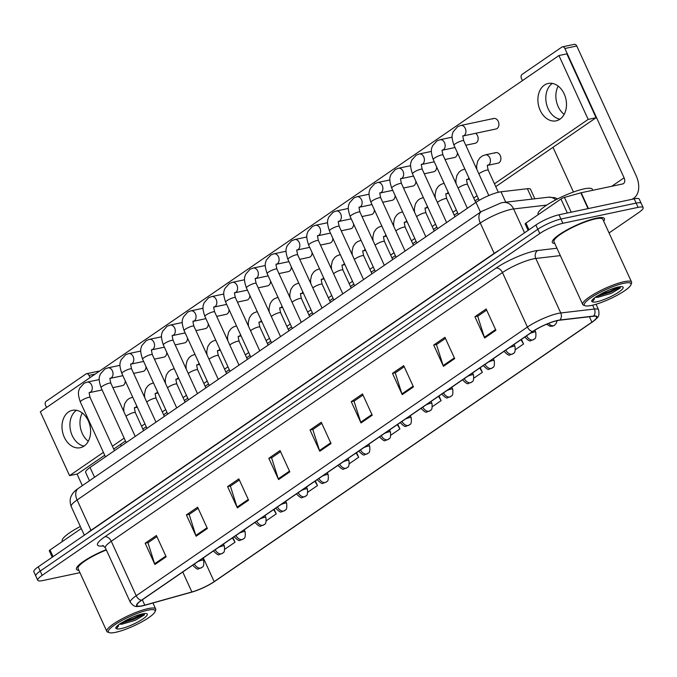 <?xml version="1.0" encoding="UTF-8"?>
<svg xmlns="http://www.w3.org/2000/svg" width="677" height="677" viewBox="0 0 677 677"><rect width="100%" height="100%" fill="white"/><g stroke="black" fill="none" stroke-linecap="round" stroke-linejoin="round"><path stroke-width="1.02" d="M89.466 480.755L85.632 472.394A17.915 3.537 -24.6 0 1 90.041 467.452L475.99 202.347A17.915 3.537 -24.6 0 1 500.997 191.794L527.375 188.714A17.915 3.537 -24.6 0 1 530.531 189.298L534.872 198.784M603.639 221.117A28.654 5.661 155.4 0 0 604.451 218.578A28.654 5.661 155.4 0 0 596.378 218.155A28.654 5.661 155.4 0 0 566.979 229.909A28.654 5.661 155.4 0 0 552.339 242.442A28.654 5.661 155.4 0 0 554.785 243.483A28.654 5.661 155.4 0 1 552.339 242.442A28.654 5.661 155.4 0 1 566.979 229.909A28.654 5.661 155.4 0 1 596.378 218.155A28.654 5.661 155.4 0 1 604.451 218.578A28.654 5.661 155.4 0 1 603.639 221.117M142.39 605.746A19.108 3.774 -24.6 0 1 137.016 605.458A19.108 3.774 -24.6 0 1 141.713 600.194L532.917 331.476A19.108 3.774 -24.6 0 1 559.591 320.213L593.23 316.286A19.108 3.774 -24.6 0 1 596.589 316.912A19.108 3.774 -24.6 0 1 591.893 322.184L214.169 581.636A19.108 3.774 -24.6 0 1 191.887 591.969L144.776 605.153A19.108 3.774 -24.6 0 1 142.39 605.746M142.094 605.949A19.582 3.867 155.4 0 0 142.635 605.83A19.582 3.867 155.4 0 0 144.531 605.348L191.65 592.163A19.582 3.867 155.4 0 0 214.482 581.568L592.206 322.117A19.582 3.867 155.4 0 0 593.204 321.406A19.582 3.867 155.4 0 0 593.577 316.074L559.947 320.001A19.582 3.867 155.4 0 0 532.604 331.544L141.4 600.262A19.582 3.867 155.4 0 0 142.094 605.949M609.055 232.947L638.741 212.561A17.915 3.537 155.4 0 0 643.15 207.619L639.249 199.106A17.915 3.537 155.4 0 0 634.205 198.843L558.999 214.778L560.945 219.035A17.915 3.537 155.4 0 0 537.826 229.275L40.205 571.083A17.915 3.537 155.4 0 0 35.796 576.025A17.915 3.537 155.4 0 1 40.205 571.083L537.826 229.275A17.915 3.537 155.4 0 1 560.945 219.035L636.16 203.1L560.945 219.035L562.892 223.292A17.915 3.537 155.4 0 0 539.781 233.531L42.16 575.34A17.915 3.537 155.4 0 0 37.751 580.282A17.915 3.537 155.4 0 0 42.795 580.544L79.954 572.674M641.204 203.362A17.915 3.537 155.4 0 0 636.16 203.1A17.915 3.537 155.4 0 1 641.204 203.362M495.902 330.291L486.154 309L474.916 316.726L484.656 338.009L495.902 330.291M486.653 310.1L477.691 316.252L484.368 337.264A4.773 3.097 55.5 0 0 484.656 338.009M477.937 316.083L474.916 316.726M454.682 358.598L444.933 337.315L433.695 345.042L443.435 366.325L454.682 358.598M445.432 338.407L436.47 344.568L443.147 365.572A4.773 3.097 55.5 0 0 443.435 366.325M436.724 344.398L433.695 345.042M413.461 386.914L403.712 365.631L392.474 373.349L402.223 394.64L413.461 386.914M404.22 366.722L395.25 372.883L401.926 393.887A4.773 3.097 55.5 0 0 402.223 394.64M395.503 372.705L392.474 373.349M372.24 415.229L362.5 393.938L351.253 401.664L361.002 422.947L372.24 415.229M362.999 395.038L354.037 401.19L360.714 422.203A4.773 3.097 55.5 0 0 361.002 422.947M354.283 401.021L351.253 401.664M166.153 556.79L156.404 535.507L145.166 543.225L154.906 564.516L166.153 556.79M156.903 536.599L147.941 542.759L154.618 563.763A4.773 3.097 55.5 0 0 154.906 564.516M148.195 542.582L145.166 543.225M207.365 528.475L197.625 507.191L186.378 514.918L196.127 536.201L207.365 528.475M198.124 508.283L189.162 514.444L195.839 535.448A4.773 3.097 55.5 0 0 196.127 536.201M189.408 514.275L186.378 514.918M248.586 500.168L238.846 478.876L227.599 486.602L237.348 507.885L248.586 500.168M239.345 479.976L230.383 486.128L237.052 507.141A4.773 3.097 55.5 0 0 237.348 507.885M230.629 485.959L227.599 486.602M289.807 471.852L280.058 450.569L268.82 458.287L278.569 479.578L289.807 471.852M280.566 451.661L271.595 457.821L278.272 478.825A4.773 3.097 55.5 0 0 278.569 479.578M271.849 457.644L268.82 458.287M331.028 443.537L321.279 422.253L310.041 429.98L319.781 451.263L331.028 443.537M321.778 423.345L312.816 429.506L319.493 450.51A4.773 3.097 55.5 0 0 319.781 451.263M313.07 429.336L310.041 429.98M106.204 549.639A28.654 5.661 155.4 0 0 76.45 569.323A28.654 5.661 155.4 0 0 78.896 570.372A28.654 5.661 155.4 0 1 76.45 569.323A28.654 5.661 155.4 0 1 106.204 549.639M643.15 207.619A17.915 3.537 155.4 0 0 638.106 207.357L562.892 223.292M473.985 378.062L482.337 372.316L480.213 367.679M515.502 349.544L523.558 344.009L521.434 339.363M557.019 321.025L557.746 320.517M349.425 463.618L358.683 457.263L356.559 452.617M307.908 492.137L317.462 485.57L315.338 480.932M266.391 520.655L276.25 513.885L274.117 509.239M224.874 549.174L235.029 542.201L232.905 537.555M432.468 406.581L441.116 400.632L438.992 395.994M390.951 435.099L399.904 428.947L397.78 424.301M399.904 428.947L397.289 424.64M358.683 457.263L356.077 452.947M317.462 485.57L314.856 481.262M276.25 513.885L273.635 509.578M235.029 542.201L232.414 537.893M441.116 400.632L438.51 396.324M482.337 372.316L479.731 368.009M523.558 344.009L520.952 339.702M558.999 214.778A17.915 3.537 155.4 0 0 535.879 225.018L38.259 566.827A17.915 3.537 155.4 0 0 33.85 571.769L37.751 580.282M88.281 441.269A19.108 14.048 78 0 1 82.289 412.978M76.425 410.321A19.108 14.048 -102 0 0 70.484 430.301A19.108 14.048 -102 0 0 84.058 446.092A19.108 14.048 -102 0 1 70.484 430.301A19.108 14.048 -102 0 1 76.425 410.321A19.108 14.048 -102 0 1 76.467 410.296A19.108 14.048 -102 0 0 76.425 410.321M81.274 528.525L50.03 549.978L53.085 556.646M95.22 374.068L89 375.388A2.987 2.192 -102 0 0 86.504 373.755L98.377 371.233A2.987 2.192 78 0 1 99.265 371.292M86.504 373.755A2.987 2.192 -102 0 0 85.903 374.009L46.188 401.292A2.987 2.192 -102 0 0 45.528 405.244L46.561 407.486M77.034 474.044L82.34 485.646M89 375.388L90.024 377.631M120.574 444.349L121.318 445.974M52.239 557.23L49.294 550.807A2.987 0.592 -24.6 0 1 50.03 549.978M564.169 114.388A19.108 14.048 78 0 1 558.178 86.097M552.314 83.44A19.108 14.048 -102 0 0 546.373 103.412A19.108 14.048 -102 0 0 559.938 119.203A19.108 14.048 -102 0 1 546.373 103.412A19.108 14.048 -102 0 1 552.314 83.44A19.108 14.048 -102 0 1 552.356 83.406A19.108 14.048 -102 0 0 552.314 83.44M567.351 213.01L560.954 199.03L525.919 223.097L528.965 229.765M631.751 199.36A23.881 15.478 55.5 0 0 633.647 198.336A23.881 15.478 55.5 0 0 635.965 175.292L576.762 45.985L564.88 48.499L624.084 177.814A5.975 3.867 -124.5 0 1 623.509 183.569A5.975 3.867 -124.5 0 1 622.569 183.975L581.171 192.742L588.406 208.541M564.88 48.499A2.987 2.192 -102 0 0 562.392 46.865L574.265 44.352A2.987 2.192 78 0 1 576.762 45.985M562.392 46.865A2.987 2.192 -102 0 0 561.792 47.128L522.077 74.411A2.987 2.192 -102 0 0 521.417 78.354L522.449 80.605M552.991 147.324L573.461 192.023M528.119 230.341L525.183 223.918A2.987 0.592 -24.6 0 1 525.919 223.097M560.954 199.03A2.987 0.592 -24.6 0 1 564.432 197.413L580.807 192.835A2.987 0.592 -24.6 0 1 581.171 192.742M80.343 526.486A29.856 5.898 155.4 0 0 62.208 541.084L62.394 541.49M106.357 549.969A26.868 5.314 155.4 0 0 78.075 568.578L106.822 631.37A26.868 5.314 155.4 0 0 107.77 632.115L109.302 632.648A25.675 5.077 155.4 0 0 115.632 632.318A25.675 5.077 155.4 0 0 139.775 622.967A25.675 5.077 155.4 0 0 155.033 611.712A25.675 5.077 155.4 0 0 147.857 610.18A25.675 5.077 155.4 0 0 119.431 621.892A25.675 5.077 155.4 0 0 109.302 632.648M155.033 611.712L155.625 610.205A26.868 5.314 155.4 0 0 155.685 609.004A26.868 5.314 155.4 0 0 148.119 608.606A26.868 5.314 155.4 0 0 120.548 619.624A26.868 5.314 155.4 0 0 106.822 631.37M119.423 624.177A13.498 2.666 155.4 0 0 119.507 624.177L120.125 624.245M119.44 624.169L121.945 624.194L135.383 620.242L144.387 614.919L144.201 613.904L141.738 614.2C142.052 614.157 139.208 614.411 130.543 618.169L120.921 623.153C117.671 625.294 115.928 626.944 115.682 628.104L116.469 628.662L118.593 625.836M144.387 613.971L134.554 619.04L120.32 623.559M142.542 614.047L134.173 618.203L122.732 622.104M592.807 190.279L592.375 189.348A29.856 5.898 155.4 0 0 583.972 188.9A29.856 5.898 155.4 0 0 553.346 201.145A29.856 5.898 155.4 0 0 538.097 214.203L538.283 214.601M630.922 284.831L631.514 283.325A26.868 5.314 155.4 0 0 631.573 282.114L602.818 219.323A26.868 5.314 155.4 0 0 595.252 218.925A26.868 5.314 155.4 0 0 567.69 229.943A26.868 5.314 155.4 0 0 553.964 241.689L582.711 304.489A26.868 5.314 155.4 0 0 583.659 305.234L585.19 305.767A25.675 5.077 155.4 0 0 591.512 305.437A25.675 5.077 155.4 0 0 615.664 296.077A25.675 5.077 155.4 0 0 630.922 284.831A25.675 5.077 155.4 0 0 623.737 283.299A25.675 5.077 155.4 0 0 595.32 295.011A25.675 5.077 155.4 0 0 585.19 305.767M631.573 282.114A26.868 5.314 155.4 0 0 623.999 281.717A26.868 5.314 155.4 0 0 596.437 292.735A26.868 5.314 155.4 0 0 582.711 304.489M595.311 297.296A13.498 2.666 155.4 0 0 595.396 297.296L596.014 297.364M595.328 297.279L597.825 297.313L611.272 293.361L620.267 288.03L620.09 287.023L617.627 287.319C617.94 287.276 615.097 287.522 606.431 291.279L596.809 296.272C593.56 298.413 591.816 300.063 591.571 301.214L592.358 301.781L594.482 298.955M620.276 287.082L610.442 292.159L596.2 296.67M618.431 287.158L610.062 291.313L598.62 295.214M476.828 169.343L476.616 165.907L477.725 161.05L479.925 157.783L482.193 156.04L485.282 154.864A5.374 3.952 78 0 1 489.767 157.809A5.374 3.952 78 0 1 488.379 165.044A5.374 3.952 78 0 1 487.567 165.366L498.001 163.157A5.374 3.952 -102 0 0 499.084 162.692A5.374 3.952 -102 0 0 500.548 156.311A5.374 3.952 -102 0 0 495.776 152.638A5.374 3.952 -102 0 0 494.692 153.112M493.778 118.475L460.8 125.465A5.374 3.952 78 0 1 465.573 129.138A5.374 3.952 78 0 1 464.109 135.51A5.374 3.952 78 0 1 463.897 135.645A5.374 3.952 78 0 1 463.085 135.967L496.004 128.994A5.374 3.952 -102 0 0 497.087 128.528A5.374 3.952 -102 0 0 498.551 122.148A5.374 3.952 -102 0 0 493.778 118.475A5.374 3.952 -102 0 0 492.695 118.949M465.793 145.25L475.246 143.253A5.374 3.952 -102 0 0 476.329 142.788A5.374 3.952 -102 0 0 478.131 138.116A5.374 3.952 -102 0 0 475.592 133.318M445.034 159.51L454.487 157.513A5.374 3.952 -102 0 0 455.57 157.047A5.374 3.952 -102 0 0 457.39 152.714M424.276 173.769L433.729 171.772A5.374 3.952 -102 0 0 434.803 171.306A5.374 3.952 -102 0 0 436.631 166.974M403.517 188.028L412.97 186.031A5.374 3.952 -102 0 0 414.045 185.566A5.374 3.952 -102 0 0 415.873 181.233M382.759 202.288L392.211 200.29A5.374 3.952 -102 0 0 393.286 199.825A5.374 3.952 -102 0 0 395.114 195.492M362 216.555L371.453 214.55A5.374 3.952 -102 0 0 372.528 214.084A5.374 3.952 -102 0 0 374.356 209.752M341.242 230.815L350.694 228.809A5.374 3.952 -102 0 0 351.769 228.344A5.374 3.952 -102 0 0 353.597 224.011M320.483 245.074L329.936 243.068A5.374 3.952 -102 0 0 331.011 242.603A5.374 3.952 -102 0 0 332.839 238.27M299.725 259.333L309.169 257.328A5.374 3.952 -102 0 0 310.252 256.862A5.374 3.952 -102 0 0 312.08 252.529M278.966 273.593L288.41 271.587A5.374 3.952 -102 0 0 289.494 271.122A5.374 3.952 -102 0 0 291.322 266.789M258.208 287.852L267.652 285.846A5.374 3.952 -102 0 0 268.735 285.381A5.374 3.952 -102 0 0 270.563 281.048M237.449 302.111L246.893 300.106A5.374 3.952 -102 0 0 247.977 299.64A5.374 3.952 -102 0 0 249.805 295.307M195.924 330.63L205.376 328.624A5.374 3.952 -102 0 0 206.46 328.159A5.374 3.952 -102 0 0 208.279 323.826M175.165 344.889L184.618 342.884A5.374 3.952 -102 0 0 185.701 342.418A5.374 3.952 -102 0 0 187.521 338.085M154.407 359.148L163.859 357.143A5.374 3.952 -102 0 0 164.934 356.677A5.374 3.952 -102 0 0 166.762 352.345M133.648 373.408L143.101 371.402A5.374 3.952 -102 0 0 144.176 370.937A5.374 3.952 -102 0 0 146.004 366.604M216.682 316.371L226.135 314.365A5.374 3.952 -102 0 0 227.218 313.9A5.374 3.952 -102 0 0 229.046 309.567M112.89 387.667L122.342 385.662A5.374 3.952 -102 0 0 123.417 385.196A5.374 3.952 -102 0 0 125.245 380.863M544.393 85.116A19.108 14.048 -102 0 0 539.18 107.778A19.108 14.048 -102 0 0 556.147 120.836A19.108 14.048 -102 0 0 559.989 119.169A19.108 14.048 -102 0 0 565.202 96.506A19.108 14.048 -102 0 0 548.235 83.457A19.108 14.048 -102 0 0 544.393 85.116M68.504 411.997A19.108 14.048 -102 0 0 63.291 434.668A19.108 14.048 -102 0 0 80.267 447.717A19.108 14.048 -102 0 0 84.1 446.058A19.108 14.048 -102 0 0 89.313 423.396A19.108 14.048 -102 0 0 72.346 410.338A19.108 14.048 -102 0 0 68.504 411.997M476.608 166.999A5.374 3.952 -102 0 0 475.677 166.838M435.091 195.518A5.374 3.952 -102 0 0 434.16 195.357M393.574 224.036A5.374 3.952 -102 0 0 392.643 223.875M352.048 252.555A5.374 3.952 -102 0 0 351.126 252.394M310.531 281.073A5.374 3.952 -102 0 0 309.601 280.913M248.256 323.851A5.374 3.952 -102 0 0 247.325 323.691M206.739 352.37A5.374 3.952 -102 0 0 205.808 352.209M165.222 380.889A5.374 3.952 -102 0 0 164.291 380.728M144.463 395.148A5.374 3.952 -102 0 0 143.532 394.987M494.455 183.772L588.169 119.406L558.931 55.548L40.324 411.768L69.562 475.626L103.412 452.38M112.407 446.202L124.17 438.121M141.544 426.18L144.929 423.861M162.311 411.921L165.687 409.602M183.069 397.661L186.446 395.343M203.828 383.402L207.204 381.083M224.586 369.143L227.963 366.824M245.345 354.883L248.73 352.565M266.103 340.624L269.488 338.305M286.862 326.365L290.247 324.046M307.62 312.105L311.005 309.787M328.379 297.846L331.764 295.527M349.137 283.587L352.522 281.268M369.896 269.328L373.281 267.009M390.654 255.068L394.039 252.749M411.413 240.809L414.798 238.49M432.171 226.55L435.556 224.231M452.938 212.29L456.315 209.972M473.697 198.031L477.073 195.712M185.98 366.629A5.374 3.952 -102 0 0 185.049 366.469M227.497 338.111A5.374 3.952 -102 0 0 226.567 337.95M269.014 309.592A5.374 3.952 -102 0 0 268.084 309.431M289.773 295.333A5.374 3.952 -102 0 0 288.842 295.172M331.29 266.814A5.374 3.952 -102 0 0 330.368 266.653M372.807 238.296A5.374 3.952 -102 0 0 371.885 238.135M414.332 209.777A5.374 3.952 -102 0 0 413.402 209.616M455.849 181.258A5.374 3.952 -102 0 0 454.919 181.097M495.759 186.632L596.082 117.722L566.852 53.864L558.931 55.548M69.562 475.626L77.483 473.951L104.723 455.24M113.711 449.063L125.482 440.981M142.855 429.04L146.24 426.722M163.614 414.781L166.999 412.462M184.372 400.522L187.757 398.203M205.131 386.262L208.516 383.944M225.898 372.003L229.275 369.684M246.656 357.744L250.033 355.425M267.415 343.484L270.792 341.166M288.174 329.225L291.55 326.906M308.932 314.966L312.317 312.647M329.691 300.706L333.076 298.388M350.449 286.447L353.834 284.128M371.208 272.188L374.593 269.869M391.966 257.929L395.351 255.61M412.725 243.669L416.11 241.35M433.483 229.41L436.868 227.091M454.242 215.151L457.627 212.832M475 200.891L478.385 198.573M588.169 119.406L596.082 117.722M94.543 477.268L90.041 467.452M532.139 199.106L527.375 188.714M505.753 202.186L500.997 191.794M480.484 212.172L475.99 202.347M103.674 545.865A29.856 5.898 -24.6 0 1 104.867 536.776L496.072 268.067A5.975 3.867 -124.5 0 1 502.461 272.552L111.265 541.261A23.881 4.722 155.4 0 0 105.384 547.845L102.718 545.45M496.072 268.067A29.856 5.898 -24.6 0 1 534.593 251.006A29.856 5.898 -24.6 0 1 537.75 250.473L556.959 248.231M559.947 320.001A5.975 4.993 -96.7 0 0 560.759 312.96L535.812 258.47A23.881 4.722 155.4 0 0 533.29 258.893A23.881 4.722 155.4 0 0 502.461 272.552L527.408 327.042A23.881 4.722 -24.6 0 1 560.759 312.96L594.398 309.034A23.881 4.722 -24.6 0 1 598.595 309.821L596.048 304.252M593.577 316.074A5.975 4.993 -96.7 0 0 594.398 309.034L592.629 305.183M532.604 331.544A5.975 3.867 -124.5 0 1 527.408 327.042L136.212 595.752A5.975 3.867 55.5 0 0 141.4 600.262M142.635 605.83L142.043 605.957C136.466 606.372 135.104 608.2 130.331 602.344A23.881 4.722 -24.6 0 1 136.212 595.752L111.265 541.261A5.975 3.867 -124.5 0 0 104.867 536.776M539.781 233.531L535.879 225.018M42.16 575.34L38.259 566.827M638.106 207.357L634.205 198.843M560.336 255.61L535.812 258.47A5.975 4.993 83.3 0 1 537.75 250.473M591.893 322.184L589.396 316.734M144.776 605.153L142.314 599.78M191.887 591.969L182.748 572.006M214.169 581.636L203.295 557.89M330.698 442.817L319.493 450.51M289.477 471.133L278.272 478.825M248.256 499.44L237.052 507.141M207.035 527.755L195.839 535.448M165.823 556.071L154.618 563.763M371.91 414.502L360.714 422.203M413.131 386.195L401.926 393.887M454.352 357.879L443.147 365.572M495.564 329.564L484.368 337.264M546.762 205.08L513.631 208.948A23.881 4.722 155.4 0 0 511.11 209.379A23.881 4.722 155.4 0 0 480.289 223.029L77.102 499.981A23.881 4.722 155.4 0 0 71.22 506.565C68.783 499.601 71.39 495.919 71.161 496.266C72.431 493.347 74.792 490.74 78.253 488.456L481.449 211.503A11.941 7.743 -124.5 0 0 480.289 223.029L494.176 253.359A23.881 4.722 -24.6 0 1 499.008 250.338M91.082 530.54A2.987 1.938 55.5 0 0 90.989 530.311L77.102 499.981A11.941 7.743 -124.5 0 1 78.253 488.456M524.548 232.795L513.631 208.948A11.941 9.994 -96.7 0 0 503.493 202.448L548.345 197.219L554.844 197.701L557.603 198.903M87.418 533.061A23.881 4.722 -24.6 0 1 90.989 530.311L494.176 253.359A2.987 1.938 55.5 0 1 494.278 253.596M555.749 199.85A11.941 9.994 -96.7 0 0 548.345 197.219M99.214 379.577L87.138 382.133A5.374 3.952 78 0 1 91.911 385.805A5.374 3.952 78 0 1 90.447 392.178A5.374 3.952 78 0 1 90.227 392.313A5.374 3.952 78 0 1 89.423 392.635L102.117 389.944M89.381 392.635L89.457 392.575C88.941 391.898 89.152 393.532 90.092 397.475A5.374 1.066 155.4 0 0 88.585 397.399A5.374 1.066 155.4 0 0 81.866 400.319A5.374 1.066 155.4 0 0 80.326 401.952C76.933 392.051 78.989 390.654 79.581 388.319L84.05 383.309L87.138 382.133M192.725 565.151A5.975 1.176 155.4 0 0 192.75 565.27C196.017 568.638 197.963 569.797 198.589 568.739L201.56 567.707A5.975 3.867 -124.5 0 1 200.612 568.105A5.975 3.867 55.5 0 1 194.401 564M136.796 406.09A5.374 3.952 78 0 1 135.468 407.452A5.374 3.952 78 0 1 134.664 407.774L137.313 407.215M134.621 407.774L134.698 407.715C134.181 407.038 134.393 408.671 135.332 412.615A5.374 1.066 155.4 0 0 133.818 412.538A5.374 1.066 155.4 0 0 127.107 415.458A5.374 1.066 155.4 0 0 125.998 416.304M202.694 558.305L203.608 560.302A5.975 1.176 155.4 0 0 201.924 560.209A5.975 1.176 155.4 0 0 197.819 561.656M123.916 411.751L123.713 408.316L124.822 403.458L127.022 400.2L129.29 398.448L132.379 397.272A5.374 3.952 78 0 1 132.734 397.221M119.973 365.318L107.897 367.873A5.374 3.952 78 0 1 112.67 371.546A5.374 3.952 78 0 1 111.206 377.918A5.374 3.952 78 0 1 110.986 378.054A5.374 3.952 78 0 1 110.182 378.375L122.875 375.684M110.139 378.375L110.216 378.316C109.699 377.639 109.911 379.272 110.85 383.216A5.374 1.066 155.4 0 0 109.344 383.14A5.374 1.066 155.4 0 0 102.625 386.059A5.374 1.066 155.4 0 0 101.085 387.693C97.691 377.791 99.747 376.395 100.34 374.059L104.808 369.05L107.897 367.873M140.731 351.058L128.655 353.614A5.374 3.952 78 0 1 133.428 357.287A5.374 3.952 78 0 1 131.964 363.659A5.374 3.952 78 0 1 131.744 363.794A5.374 3.952 78 0 1 130.94 364.116L143.634 361.425M130.898 364.116L130.974 364.057C130.458 363.38 130.669 365.013 131.609 368.957A5.374 1.066 155.4 0 0 130.102 368.88A5.374 1.066 155.4 0 0 123.383 371.8A5.374 1.066 155.4 0 0 121.843 373.433C118.45 363.532 120.506 362.136 121.098 359.8L125.567 354.79L128.655 353.614M161.49 336.799L149.414 339.355A5.374 3.952 78 0 1 154.187 343.027A5.374 3.952 78 0 1 152.723 349.4A5.374 3.952 78 0 1 152.511 349.535A5.374 3.952 78 0 1 151.699 349.857L164.393 347.166M151.656 349.857L151.733 349.797C151.216 349.12 151.428 350.754 152.376 354.697A5.374 1.066 155.4 0 0 150.861 354.621A5.374 1.066 155.4 0 0 144.142 357.541A5.374 1.066 155.4 0 0 142.602 359.174C139.208 349.273 141.265 347.876 141.857 345.541L146.325 340.531L149.414 339.355M182.248 322.54L170.172 325.095A5.374 3.952 78 0 1 174.945 328.768A5.374 3.952 78 0 1 173.481 335.14A5.374 3.952 78 0 1 173.27 335.276A5.374 3.952 78 0 1 172.457 335.597L185.151 332.906M172.423 335.597L172.491 335.538C171.975 334.861 172.186 336.494 173.134 340.438A5.374 1.066 155.4 0 0 171.619 340.362A5.374 1.066 155.4 0 0 164.9 343.281A5.374 1.066 155.4 0 0 163.36 344.915C159.967 335.013 162.023 333.617 162.615 331.281L167.084 326.272L170.172 325.095M213.492 550.892A5.975 1.176 155.4 0 0 213.509 551.01C216.775 554.378 218.722 555.538 219.348 554.48L222.318 553.447A5.975 3.867 -124.5 0 1 221.379 553.845A5.975 3.867 55.5 0 1 215.159 549.741M157.555 391.831A5.374 3.952 78 0 1 156.226 393.193A5.374 3.952 78 0 1 155.422 393.515L158.071 392.956M155.38 393.515L155.456 393.455C154.94 392.778 155.151 394.412 156.091 398.355A5.374 1.066 155.4 0 0 154.584 398.279A5.374 1.066 155.4 0 0 147.865 401.199A5.374 1.066 155.4 0 0 146.757 402.045M223.452 544.046L224.366 546.043A5.975 1.176 155.4 0 0 222.682 545.95A5.975 1.176 155.4 0 0 218.578 547.397M144.675 397.492L144.472 394.056L145.58 389.199L147.781 385.941L150.049 384.189L153.137 383.013A5.374 3.952 78 0 1 153.493 382.962M234.267 536.751L234.225 536.649A5.975 1.176 155.4 0 0 234.267 536.751C237.534 540.119 239.48 541.278 240.107 540.221L243.077 539.188A5.975 3.867 -124.5 0 1 242.138 539.586A5.975 3.867 55.5 0 1 235.926 535.482M178.313 377.571A5.374 3.952 78 0 1 176.985 378.934A5.374 3.952 78 0 1 176.181 379.255L178.83 378.697M176.138 379.255L176.215 379.196C175.698 378.519 175.91 380.152 176.849 384.096A5.374 1.066 155.4 0 0 175.343 384.011A5.374 1.066 155.4 0 0 168.624 386.939A5.374 1.066 155.4 0 0 167.524 387.786M244.211 529.786L245.125 531.784A5.975 1.176 155.4 0 0 243.449 531.69A5.975 1.176 155.4 0 0 239.336 533.137M165.442 383.233L165.23 379.797L166.339 374.94L168.539 371.681L170.807 369.93L173.896 368.753A5.374 3.952 78 0 1 174.251 368.703M255.009 522.373A5.975 1.176 155.4 0 0 255.026 522.492C258.292 525.86 260.239 527.019 260.873 525.961L263.835 524.929A5.975 3.867 -124.5 0 1 262.896 525.327A5.975 3.867 55.5 0 1 256.685 521.222M199.072 363.312A5.374 3.952 78 0 1 197.743 364.675A5.374 3.952 78 0 1 196.939 364.996L199.588 364.438M196.897 364.996L196.973 364.937C196.457 364.26 196.668 365.885 197.616 369.837A5.374 1.066 155.4 0 0 196.102 369.752A5.374 1.066 155.4 0 0 189.382 372.68A5.374 1.066 155.4 0 0 188.282 373.526M264.969 515.527L265.883 517.524A5.975 1.176 155.4 0 0 264.208 517.431A5.975 1.176 155.4 0 0 260.103 518.878M186.2 368.973L185.989 365.538L187.097 360.68L189.298 357.422L191.566 355.67L194.654 354.494A5.374 3.952 78 0 1 195.01 354.443M624.084 177.814L611.796 186.251M588.034 208.626L580.807 192.835M564.432 197.413L571.202 212.189M116.469 628.662A17.077 3.377 155.4 0 0 121.022 628.611A17.077 3.377 155.4 0 0 143.067 618.854A17.077 3.377 155.4 0 0 142.458 613.887A17.077 3.377 155.4 0 0 124.331 621.232M592.358 301.781A17.077 3.377 155.4 0 0 596.911 301.73A17.077 3.377 155.4 0 0 618.956 291.965A17.077 3.377 155.4 0 0 618.346 287.006A17.077 3.377 155.4 0 0 600.22 294.343M194.028 321.016A5.374 3.952 78 0 1 193.216 321.338L193.25 321.279C192.733 320.602 192.945 322.235 193.893 326.179A5.374 1.066 155.4 0 0 192.378 326.102A5.374 1.066 155.4 0 0 185.659 329.022A5.374 1.066 155.4 0 0 184.119 330.655C180.725 320.754 182.782 319.358 183.374 317.022L187.842 312.012L190.931 310.836A5.374 3.952 78 0 1 195.704 314.509A5.374 3.952 78 0 1 194.24 320.881A5.374 3.952 78 0 1 194.028 321.016M223.774 294.021L211.698 296.577A5.374 3.952 78 0 1 216.471 300.25A5.374 3.952 78 0 1 214.998 306.622A5.374 3.952 78 0 1 214.787 306.757A5.374 3.952 78 0 1 213.974 307.079L226.668 304.388M213.94 307.079L214.017 307.019C213.492 306.342 213.704 307.976 214.651 311.919A5.374 1.066 155.4 0 0 213.137 311.843A5.374 1.066 155.4 0 0 206.417 314.763A5.374 1.066 155.4 0 0 204.877 316.396C201.484 306.495 203.54 305.099 204.132 302.763L208.601 297.753L211.698 296.577M244.532 279.762L232.456 282.317A5.374 3.952 78 0 1 237.229 285.99A5.374 3.952 78 0 1 235.757 292.362A5.374 3.952 78 0 1 235.545 292.498A5.374 3.952 78 0 1 234.733 292.819L247.427 290.128M234.699 292.819L234.775 292.76C234.25 292.083 234.462 293.708 235.41 297.66A5.374 1.066 155.4 0 0 233.895 297.575A5.374 1.066 155.4 0 0 227.176 300.503A5.374 1.066 155.4 0 0 225.636 302.137C222.242 292.236 224.299 290.839 224.891 288.504L229.368 283.494L232.456 282.317M275.784 508.232L275.742 508.131A5.975 1.176 155.4 0 0 275.784 508.232C279.051 511.6 280.997 512.76 281.632 511.702L284.594 510.67A5.975 3.867 -124.5 0 1 283.655 511.067A5.975 3.867 55.5 0 1 277.443 506.963M219.83 349.053A5.374 3.952 78 0 1 218.51 350.415A5.374 3.952 78 0 1 217.698 350.737L220.347 350.178M217.664 350.737L217.732 350.678C217.215 350.001 217.427 351.625 218.375 355.577A5.374 1.066 155.4 0 0 216.86 355.493A5.374 1.066 155.4 0 0 210.141 358.421A5.374 1.066 155.4 0 0 209.041 359.267M285.728 501.268L286.642 503.265A5.975 1.176 155.4 0 0 284.966 503.172A5.975 1.176 155.4 0 0 280.862 504.619M206.959 354.714L206.747 351.278L207.856 346.421L210.056 343.163L212.324 341.411L215.413 340.235A5.374 3.952 78 0 1 215.768 340.184M296.526 493.855A5.975 1.176 155.4 0 0 296.543 493.973C299.809 497.341 301.756 498.5 302.391 497.443L305.352 496.41A5.975 3.867 -124.5 0 1 304.413 496.808A5.975 3.867 55.5 0 1 298.202 492.704M240.589 334.793A5.374 3.952 78 0 1 239.269 336.156A5.374 3.952 78 0 1 238.456 336.477L241.105 335.919M238.422 336.477L238.49 336.418C237.974 335.741 238.186 337.366 239.133 341.318A5.374 1.066 155.4 0 0 237.619 341.233A5.374 1.066 155.4 0 0 230.899 344.161A5.374 1.066 155.4 0 0 229.799 345.008M306.486 487.008L307.4 489.006A5.975 1.176 155.4 0 0 305.725 488.912A5.975 1.176 155.4 0 0 301.62 490.36M227.717 340.455L227.506 337.019L228.614 332.162L230.815 328.895L233.083 327.152L236.171 325.975A5.374 3.952 78 0 1 236.527 325.925M317.285 479.595A5.975 1.176 155.4 0 0 317.31 479.714C320.568 483.082 322.523 484.241 323.149 483.183L326.111 482.151A5.975 3.867 -124.5 0 1 325.172 482.549A5.975 3.867 55.5 0 1 318.96 478.444M261.347 320.534A5.374 3.952 78 0 1 260.027 321.897A5.374 3.952 78 0 1 259.215 322.218L261.864 321.66M259.181 322.218L259.257 322.159C258.732 321.482 258.944 323.107 259.892 327.059A5.374 1.066 155.4 0 0 258.377 326.974A5.374 1.066 155.4 0 0 251.658 329.902A5.374 1.066 155.4 0 0 250.558 330.748M327.253 472.749L328.159 474.746A5.975 1.176 155.4 0 0 326.483 474.653A5.975 1.176 155.4 0 0 322.379 476.1M248.476 326.196L248.264 322.76L249.373 317.902L251.573 314.636L253.841 312.892L256.938 311.716A5.374 3.952 78 0 1 257.285 311.665M265.291 265.502L253.215 268.058A5.374 3.952 78 0 1 257.988 271.731A5.374 3.952 78 0 1 256.515 278.103A5.374 3.952 78 0 1 256.304 278.239A5.374 3.952 78 0 1 255.5 278.56L268.185 275.869M255.457 278.56L255.534 278.501C255.009 277.824 255.229 279.449 256.168 283.401A5.374 1.066 155.4 0 0 254.654 283.316A5.374 1.066 155.4 0 0 247.934 286.244A5.374 1.066 155.4 0 0 246.394 287.877C243.001 277.976 245.057 276.58 245.649 274.244L250.126 269.234L253.215 268.058M286.049 251.243L273.973 253.799A5.374 3.952 78 0 1 278.746 257.472A5.374 3.952 78 0 1 277.282 263.844A5.374 3.952 78 0 1 277.062 263.979A5.374 3.952 78 0 1 276.258 264.301L288.952 261.61M276.216 264.301L276.292 264.242C275.776 263.565 275.988 265.189 276.927 269.141A5.374 1.066 155.4 0 0 275.412 269.057A5.374 1.066 155.4 0 0 268.701 271.985A5.374 1.066 155.4 0 0 267.153 273.618C263.768 263.717 265.816 262.321 266.408 259.985L270.885 254.975L273.973 253.799M306.808 236.984L294.732 239.54A5.374 3.952 78 0 1 299.505 243.212A5.374 3.952 78 0 1 298.041 249.585A5.374 3.952 78 0 1 297.821 249.72A5.374 3.952 78 0 1 297.017 250.041L309.711 247.35M296.975 250.041L297.051 249.982C296.534 249.305 296.746 250.93 297.685 254.882A5.374 1.066 155.4 0 0 296.171 254.797A5.374 1.066 155.4 0 0 289.46 257.725A5.374 1.066 155.4 0 0 287.911 259.359C284.526 249.458 286.574 248.061 287.166 245.726L291.643 240.716L294.732 239.54M327.566 222.725L315.49 225.28A5.374 3.952 78 0 1 320.263 228.953A5.374 3.952 78 0 1 318.799 235.325A5.374 3.952 78 0 1 318.579 235.461A5.374 3.952 78 0 1 317.775 235.782L330.469 233.091M317.733 235.782L317.809 235.723C317.293 235.046 317.505 236.671 318.444 240.623A5.374 1.066 155.4 0 0 316.929 240.538A5.374 1.066 155.4 0 0 310.218 243.466A5.374 1.066 155.4 0 0 308.67 245.099C305.285 235.198 307.333 233.802 307.925 231.466L312.402 226.457L315.49 225.28M348.325 208.465L336.249 211.021A5.374 3.952 78 0 1 341.022 214.694A5.374 3.952 78 0 1 339.558 221.066A5.374 3.952 78 0 1 339.338 221.201A5.374 3.952 78 0 1 338.534 221.523L351.228 218.832M338.492 221.523L338.568 221.464C338.051 220.787 338.263 222.411 339.202 226.363A5.374 1.066 155.4 0 0 337.688 226.279A5.374 1.066 155.4 0 0 330.977 229.207A5.374 1.066 155.4 0 0 329.437 230.84C326.043 220.939 328.1 219.543 328.692 217.207L333.16 212.197L336.249 211.021M338.068 465.454L338.018 465.353A5.975 1.176 155.4 0 0 338.068 465.454C341.335 468.822 343.281 469.982 343.908 468.924L346.878 467.892A5.975 3.867 -124.5 0 1 345.93 468.289A5.975 3.867 55.5 0 1 339.719 464.185M282.106 306.275A5.374 3.952 78 0 1 280.786 307.637A5.374 3.952 78 0 1 279.973 307.959L282.622 307.4M279.94 307.959L280.016 307.9C279.491 307.223 279.703 308.847 280.65 312.799A5.374 1.066 155.4 0 0 279.136 312.715A5.374 1.066 155.4 0 0 272.416 315.643A5.374 1.066 155.4 0 0 271.316 316.489M348.012 458.49L348.926 460.487A5.975 1.176 155.4 0 0 347.242 460.394A5.975 1.176 155.4 0 0 343.137 461.841M269.234 311.936L269.023 308.5L270.131 303.643L272.332 300.376L274.608 298.633L277.697 297.457A5.374 3.952 78 0 1 278.044 297.406M358.802 451.077A5.975 1.176 155.4 0 0 358.827 451.195C362.093 454.563 364.04 455.723 364.666 454.665L367.636 453.632A5.975 3.867 -124.5 0 1 366.689 454.03A5.975 3.867 55.5 0 1 360.477 449.926M302.873 292.015A5.374 3.952 78 0 1 301.544 293.378A5.374 3.952 78 0 1 300.732 293.7L303.381 293.141M300.698 293.7L300.774 293.64C300.25 292.963 300.47 294.588 301.409 298.54A5.374 1.066 155.4 0 0 299.894 298.455A5.374 1.066 155.4 0 0 293.175 301.383A5.374 1.066 155.4 0 0 292.075 302.23M368.77 444.23L369.684 446.228A5.975 1.176 155.4 0 0 368 446.135A5.975 1.176 155.4 0 0 363.896 447.582M289.993 297.677L289.781 294.241L290.89 289.384L293.099 286.117L295.367 284.374L298.455 283.198A5.374 3.952 78 0 1 298.811 283.147M379.585 436.936L379.535 436.834A5.975 1.176 155.4 0 0 379.585 436.936C382.852 440.304 384.798 441.463 385.425 440.405L388.395 439.373A5.975 3.867 -124.5 0 1 387.447 439.771A5.975 3.867 55.5 0 1 381.236 435.666M323.631 277.756A5.374 3.952 78 0 1 322.303 279.119A5.374 3.952 78 0 1 321.499 279.44L324.139 278.882M321.457 279.44L321.533 279.381C321.016 278.704 321.228 280.329 322.167 284.281A5.374 1.066 155.4 0 0 320.653 284.196A5.374 1.066 155.4 0 0 313.942 287.124A5.374 1.066 155.4 0 0 312.833 287.97M389.529 429.971L390.443 431.968A5.975 1.176 155.4 0 0 388.759 431.875A5.975 1.176 155.4 0 0 384.654 433.322M310.751 283.418L310.548 279.982L311.648 275.124L313.857 271.858L316.125 270.115L319.214 268.938A5.374 3.952 78 0 1 319.569 268.887M400.319 422.558A5.975 1.176 155.4 0 0 400.344 422.676C403.61 426.045 405.557 427.204 406.183 426.146L409.153 425.114A5.975 3.867 -124.5 0 1 408.206 425.511A5.975 3.867 55.5 0 1 401.994 421.407M344.39 263.497A5.374 3.952 78 0 1 343.061 264.859A5.374 3.952 78 0 1 342.257 265.181L344.898 264.622M342.215 265.181L342.291 265.122C341.775 264.445 341.987 266.069 342.926 270.021A5.374 1.066 155.4 0 0 341.411 269.937A5.374 1.066 155.4 0 0 334.7 272.865A5.374 1.066 155.4 0 0 333.592 273.711M410.287 415.712L411.201 417.709A5.975 1.176 155.4 0 0 409.517 417.616A5.975 1.176 155.4 0 0 405.413 419.063M331.51 269.158L331.307 265.722L332.407 260.865L334.616 257.598L336.884 255.855L339.972 254.679A5.374 3.952 78 0 1 340.328 254.628M421.077 408.299A5.975 1.176 155.4 0 0 421.102 408.417C424.369 411.785 426.315 412.945 426.942 411.887L429.912 410.854A5.975 3.867 -124.5 0 1 428.964 411.252A5.975 3.867 55.5 0 1 422.753 407.148M365.148 249.238A5.374 3.952 78 0 1 363.82 250.6A5.374 3.952 78 0 1 363.016 250.922L365.656 250.363M362.974 250.922L363.05 250.862C362.533 250.185 362.745 251.81 363.684 255.762A5.374 1.066 155.4 0 0 362.17 255.678A5.374 1.066 155.4 0 0 355.459 258.606A5.374 1.066 155.4 0 0 354.35 259.452M431.046 401.453L431.96 403.45A5.975 1.176 155.4 0 0 430.276 403.357A5.975 1.176 155.4 0 0 426.171 404.804M352.268 254.899L352.065 251.463L353.166 246.606L355.374 243.339L357.642 241.596L360.731 240.42A5.374 3.952 78 0 1 361.086 240.369M369.083 194.206L357.007 196.762A5.374 3.952 78 0 1 361.78 200.434A5.374 3.952 78 0 1 360.316 206.807A5.374 3.952 78 0 1 360.096 206.942A5.374 3.952 78 0 1 359.292 207.264L371.986 204.572M359.25 207.264L359.326 207.204C358.81 206.527 359.022 208.152 359.961 212.104A5.374 1.066 155.4 0 0 358.446 212.019A5.374 1.066 155.4 0 0 351.735 214.947A5.374 1.066 155.4 0 0 350.195 216.581C346.802 206.68 348.858 205.283 349.45 202.948L353.919 197.938L357.007 196.762M389.842 179.947L377.766 182.502A5.374 3.952 78 0 1 382.539 186.175A5.374 3.952 78 0 1 381.075 192.547A5.374 3.952 78 0 1 380.855 192.683A5.374 3.952 78 0 1 380.051 193.004L392.745 190.313M380.009 193.004L380.085 192.945C379.569 192.268 379.78 193.893 380.719 197.845A5.374 1.066 155.4 0 0 379.213 197.76A5.374 1.066 155.4 0 0 372.494 200.688A5.374 1.066 155.4 0 0 370.954 202.321C367.56 192.42 369.617 191.024 370.209 188.688L374.677 183.679L377.766 182.502M410.6 165.687L398.525 168.243A5.374 3.952 78 0 1 403.297 171.916A5.374 3.952 78 0 1 401.833 178.288A5.374 3.952 78 0 1 401.613 178.423A5.374 3.952 78 0 1 400.809 178.745L413.503 176.054M400.767 178.745L400.843 178.686C400.327 178.009 400.539 179.633 401.478 183.585A5.374 1.066 155.4 0 0 399.972 183.501A5.374 1.066 155.4 0 0 393.252 186.429A5.374 1.066 155.4 0 0 391.712 188.062C388.319 178.161 390.375 176.765 390.967 174.429L395.436 169.419L398.525 168.243M431.359 151.428L419.283 153.984A5.374 3.952 78 0 1 424.056 157.656A5.374 3.952 78 0 1 422.592 164.029A5.374 3.952 78 0 1 422.38 164.164A5.374 3.952 78 0 1 421.568 164.486L434.262 161.795M421.526 164.486L421.602 164.426C421.086 163.749 421.297 165.374 422.245 169.326A5.374 1.066 155.4 0 0 420.73 169.242A5.374 1.066 155.4 0 0 414.011 172.17A5.374 1.066 155.4 0 0 412.471 173.794C409.077 163.902 411.134 162.505 411.726 160.17L416.194 155.16L419.283 153.984M452.118 137.169L440.042 139.724A5.374 3.952 78 0 1 444.814 143.397A5.374 3.952 78 0 1 443.35 149.769A5.374 3.952 78 0 1 443.139 149.905A5.374 3.952 78 0 1 442.326 150.226L455.02 147.535M442.293 150.226L442.36 150.167C441.844 149.49 442.056 151.115 443.003 155.067A5.374 1.066 155.4 0 0 441.489 154.982A5.374 1.066 155.4 0 0 434.769 157.91A5.374 1.066 155.4 0 0 433.229 159.535C429.836 149.642 431.892 148.246 432.485 145.91L436.953 140.901L440.042 139.724M463.051 135.967L463.119 135.908C462.603 135.231 462.814 136.856 463.762 140.808A5.374 1.066 155.4 0 0 462.247 140.723A5.374 1.066 155.4 0 0 455.528 143.651A5.374 1.066 155.4 0 0 453.988 145.276C450.594 135.383 452.651 133.987 453.243 131.651L457.711 126.641L460.8 125.465M441.861 394.158L441.81 394.056A5.975 1.176 155.4 0 0 441.861 394.158C445.127 397.526 447.074 398.685 447.7 397.627L450.67 396.595A5.975 3.867 -124.5 0 1 449.723 396.993A5.975 3.867 55.5 0 1 443.511 392.888M385.907 234.978A5.374 3.952 78 0 1 384.578 236.341A5.374 3.952 78 0 1 383.774 236.662L386.423 236.104M383.732 236.662L383.808 236.603C383.292 235.926 383.504 237.551 384.443 241.503A5.374 1.066 155.4 0 0 382.928 241.418A5.374 1.066 155.4 0 0 376.217 244.346A5.374 1.066 155.4 0 0 375.109 245.192M451.804 387.193L452.718 389.19A5.975 1.176 155.4 0 0 451.034 389.097A5.975 1.176 155.4 0 0 446.93 390.544M373.027 240.64L372.824 237.204L373.924 232.346L376.133 229.08L378.401 227.337L381.489 226.16A5.374 3.952 78 0 1 381.845 226.11M462.594 379.78A5.975 1.176 155.4 0 0 462.619 379.899C465.886 383.267 467.832 384.426 468.459 383.368L471.429 382.336A5.975 3.867 -124.5 0 1 470.481 382.733A5.975 3.867 55.5 0 1 464.27 378.629M406.665 220.719A5.374 3.952 78 0 1 405.337 222.081A5.374 3.952 78 0 1 404.533 222.403L407.182 221.844M404.491 222.403L404.567 222.344C404.051 221.667 404.262 223.292 405.201 227.244A5.374 1.066 155.4 0 0 403.687 227.159A5.374 1.066 155.4 0 0 396.976 230.087A5.374 1.066 155.4 0 0 395.867 230.933M472.563 372.934L473.477 374.931A5.975 1.176 155.4 0 0 471.793 374.838A5.975 1.176 155.4 0 0 467.689 376.285M393.786 226.38L393.582 222.945L394.691 218.087L396.891 214.821L399.159 213.077L402.248 211.901A5.374 3.952 78 0 1 402.603 211.85M483.361 365.521A5.975 1.176 155.4 0 0 483.378 365.639C486.645 369.007 488.591 370.167 489.217 369.109L492.187 368.076A5.975 3.867 -124.5 0 1 491.248 368.474A5.975 3.867 55.5 0 1 485.028 364.37M427.424 206.46A5.374 3.952 78 0 1 426.095 207.822A5.374 3.952 78 0 1 425.291 208.144L427.94 207.585M425.249 208.144L425.325 208.084C424.809 207.407 425.021 209.032 425.96 212.984A5.374 1.066 155.4 0 0 424.454 212.9A5.374 1.066 155.4 0 0 417.734 215.828A5.374 1.066 155.4 0 0 416.626 216.674M493.321 358.675L494.235 360.672A5.975 1.176 155.4 0 0 492.551 360.579A5.975 1.176 155.4 0 0 488.447 362.026M414.544 212.121L414.341 208.685L415.45 203.828L417.65 200.561L419.918 198.818L423.007 197.642A5.374 3.952 78 0 1 423.362 197.591M504.137 351.38L504.094 351.278A5.975 1.176 155.4 0 0 504.137 351.38C507.403 354.748 509.349 355.907 509.976 354.85L512.946 353.817A5.975 3.867 -124.5 0 1 512.007 354.215A5.975 3.867 55.5 0 1 505.795 350.111M448.182 192.2A5.374 3.952 78 0 1 446.854 193.563A5.374 3.952 78 0 1 446.05 193.884L448.699 193.326M446.008 193.884L446.084 193.825C445.568 193.148 445.779 194.773 446.718 198.725A5.374 1.066 155.4 0 0 445.212 198.64A5.374 1.066 155.4 0 0 438.493 201.568A5.374 1.066 155.4 0 0 437.393 202.406M514.08 344.415L514.994 346.412A5.975 1.176 155.4 0 0 513.31 346.319A5.975 1.176 155.4 0 0 509.206 347.766M435.303 197.862L435.099 194.426L436.208 189.568L438.408 186.302L440.676 184.559L443.765 183.382A5.374 3.952 78 0 1 444.12 183.332M524.878 337.002A5.975 1.176 155.4 0 0 524.895 337.121C528.162 340.489 530.108 341.648 530.734 340.59L533.704 339.558A5.975 3.867 -124.5 0 1 532.765 339.956A5.975 3.867 55.5 0 1 526.554 335.851M468.941 177.941A5.374 3.952 78 0 1 467.612 179.303A5.374 3.952 78 0 1 466.808 179.625L469.457 179.066M466.766 179.625L466.842 179.566C466.326 178.88 466.538 180.514 467.477 184.466A5.374 1.066 155.4 0 0 465.971 184.381A5.374 1.066 155.4 0 0 459.251 187.309A5.374 1.066 155.4 0 0 458.151 188.147M534.864 330.207L535.752 332.153A5.975 1.176 155.4 0 0 534.077 332.06A5.975 1.176 155.4 0 0 529.973 333.507M456.07 183.602L455.858 180.167L456.967 175.309L459.167 172.043L461.435 170.299L464.524 169.123A5.374 3.952 78 0 1 464.879 169.072M548.556 323.42A5.975 3.867 55.5 0 0 553.524 325.696A5.975 3.867 -124.5 0 0 554.463 325.298L552.559 326.162L550.122 326.272L546.542 324.249M487.533 165.366L487.601 165.306C487.085 164.621 487.296 166.254 488.244 170.206A5.374 1.066 155.4 0 0 486.729 170.122A5.374 1.066 155.4 0 0 480.01 173.05A5.374 1.066 155.4 0 0 478.91 173.887M593.204 321.406C598.045 316.836 599.78 317.31 598.595 309.821M130.331 602.344L105.384 547.845M481.449 211.503L501.141 202.846L503.493 202.448M71.22 506.565L84.32 535.185M105.468 456.865L80.326 401.952M114.455 450.687L90.092 397.475M143.6 430.665L135.332 412.615M203.608 560.302C204.454 568.985 201.475 566.48 201.56 567.707M126.227 442.597L101.085 387.693M135.214 436.428L110.85 383.216M146.985 428.338L121.843 373.433M155.972 422.169L131.609 368.957M167.744 414.079L142.602 359.174M176.731 407.909L152.376 354.697M188.502 399.819L163.36 344.915M197.489 393.65L173.134 340.438M164.359 416.406L156.091 398.355M224.366 546.043C225.213 554.725 222.234 552.22 222.318 553.447M185.117 402.146L176.849 384.096M245.125 531.784C245.971 540.466 242.992 537.961 243.077 539.188M205.876 387.887L197.616 369.837M265.883 517.524C266.73 526.207 263.751 523.702 263.835 524.929M633.647 198.336L632.343 199.233M152.934 602.995L155.685 609.004M209.261 385.56L184.119 330.655M190.931 310.836L203.007 308.28M218.248 379.391L193.893 326.179M193.216 321.338L205.91 318.647M230.019 371.301L204.877 316.396M239.015 365.131L214.651 311.919M250.778 357.041L225.636 302.137M259.773 350.872L235.41 297.66M226.634 373.628L218.375 355.577M286.642 503.265C287.488 511.947 284.509 509.442 284.594 510.67M247.393 359.369L239.133 341.318M307.4 489.006C308.247 497.688 305.268 495.183 305.352 496.41M268.151 345.109L259.892 327.059M328.159 474.746C329.005 483.429 326.026 480.924 326.111 482.151M271.536 342.782L246.394 287.877M280.532 336.613L256.168 283.401M292.295 328.523L267.153 273.618M301.29 322.354L276.927 269.141M313.053 314.263L287.911 259.359M322.049 308.094L297.685 254.882M333.812 300.004L308.67 245.099M342.807 293.835L318.444 240.623M354.57 285.745L329.437 230.84M363.566 279.576L339.202 226.363M288.91 330.85L280.65 312.799M348.926 460.487C349.764 469.169 346.785 466.665 346.878 467.892M309.677 316.591L301.409 298.54M369.684 446.228C370.522 454.91 367.552 452.405 367.636 453.632M330.435 302.331L322.167 284.281M390.443 431.968C391.281 440.651 388.31 438.146 388.395 439.373M351.194 288.072L342.926 270.021M411.201 417.709C412.039 426.392 409.069 423.887 409.153 425.114M371.952 273.813L363.684 255.762M431.96 403.45C432.798 412.132 429.827 409.627 429.912 410.854M375.329 271.485L350.195 216.581M384.324 265.316L359.961 212.104M396.096 257.226L370.954 202.321M405.083 251.057L380.719 197.845M416.854 242.967L391.712 188.062M425.841 236.798L401.478 183.585M437.613 228.708L412.471 173.794M446.6 222.538L422.245 169.326M458.371 214.448L433.229 159.535M467.358 208.279L443.003 155.067M479.189 200.333L453.988 145.276M488.819 195.543L463.762 140.808M392.711 259.553L384.443 241.503M452.718 389.19C453.565 397.873 450.586 395.368 450.67 396.595M413.469 245.294L405.201 227.244M473.477 374.931C474.323 383.614 471.344 381.109 471.429 382.336M434.228 231.035L425.96 212.984M494.235 360.672C495.082 369.354 492.103 366.849 492.187 368.076M454.986 216.775L446.718 198.725M514.994 346.412C515.84 355.095 512.861 352.59 512.946 353.817M475.745 202.516L467.477 184.466M535.752 332.153C536.599 340.836 533.62 338.331 533.704 339.558M498.348 192.285L488.244 170.206M485.282 154.864L495.776 152.638M557.044 320.67L556.401 323.09L554.463 325.298"/></g></svg>
